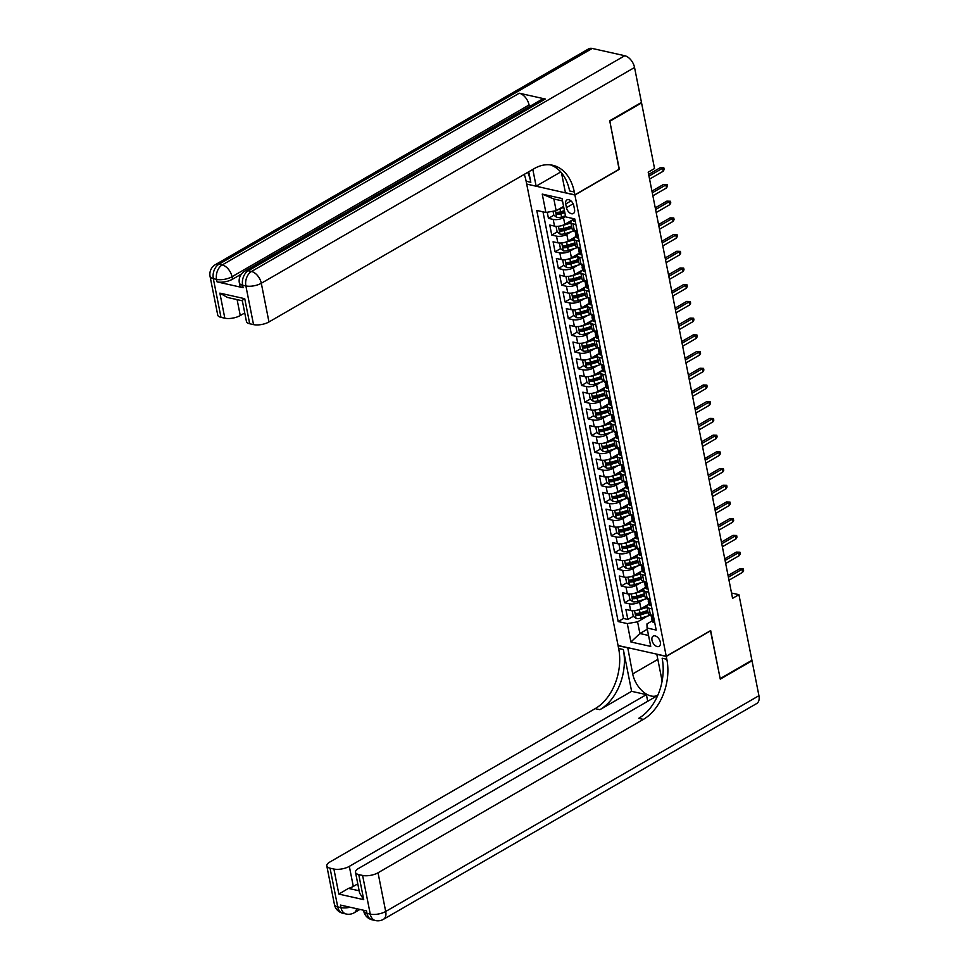 <?xml version="1.0" encoding="UTF-8"?>
<svg xmlns="http://www.w3.org/2000/svg" width="969" height="969" viewBox="0 0 969 969"><rect width="100%" height="100%" fill="white"/><g stroke="black" fill="none" stroke-linecap="round" stroke-linejoin="round"><path stroke-width="1.45" d="M660.325 642.156A5.911 3.597 -120 0 0 653.203 636.112A5.911 3.597 -120 0 0 652.004 640.303A5.911 3.597 -120 0 0 659.126 646.347A5.911 3.597 -120 0 0 660.325 642.156M526.736 184.243L618.065 645.499L666.236 656.255L574.908 195.011L526.93 184.134M547.243 212.247L548.454 218.364L553.917 215.203M558.023 212.829L559.222 212.138M572.715 219.769L564.818 224.336A7.389 2.871 168.8 0 1 554.522 226.116L549.774 225.05L551.761 235.079L557.223 231.918M561.342 229.544L562.529 228.854M576.022 236.484L568.125 241.051A7.389 2.871 -11.2 0 1 557.841 242.819L553.081 241.765L555.067 251.795L560.53 248.633M564.648 246.247L565.835 245.569M579.329 253.2L571.431 257.766A7.389 2.871 -11.2 0 1 561.148 259.535L556.388 258.469L558.374 268.498L563.837 265.349M567.955 262.962L569.142 262.272M582.635 269.903L574.738 274.481A7.389 2.871 -11.2 0 1 564.455 276.25L559.707 275.184L561.693 285.213L567.144 282.052M571.262 279.678L572.449 278.987M585.954 286.618L578.045 291.185A7.389 2.871 -11.2 0 1 567.761 292.965L563.013 291.899L565 301.928L570.462 298.767M574.569 296.393L575.756 295.702M589.261 303.333L581.352 307.9A7.389 2.871 -11.2 0 1 571.068 309.668L566.32 308.614L568.306 318.644L573.769 315.482M577.887 313.096L579.074 312.418M592.568 320.049L584.67 324.615A7.389 2.871 -11.2 0 1 574.387 326.383L569.627 325.318L571.613 335.347L577.076 332.197M581.194 329.811L582.381 329.121M595.874 336.752L587.977 341.318A7.389 2.871 -11.2 0 1 577.694 343.099L572.933 342.033L574.92 352.062L580.383 348.901M584.501 346.527L585.688 345.836M599.181 353.467L591.284 358.033A7.389 2.871 -11.2 0 1 581 359.814L576.252 358.748L578.227 368.777L583.689 365.616M587.808 363.242L588.995 362.551M602.5 370.182L594.591 374.749A7.389 2.871 -11.2 0 1 584.307 376.517L579.559 375.463L581.545 385.48L587.008 382.331M591.114 379.945L592.301 379.267M605.807 386.897L597.897 391.464A7.389 2.871 -11.2 0 1 587.614 393.232L582.866 392.166L584.852 402.196L590.315 399.046M594.433 396.66L595.62 395.97M609.113 403.601L601.216 408.167A7.389 2.871 -11.2 0 1 590.92 409.948L586.172 408.882L588.159 418.911L593.622 415.749M597.74 413.375L598.927 412.685M612.42 420.316L604.523 424.882A7.389 2.871 -11.2 0 1 594.239 426.651L589.479 425.597L591.465 435.626L596.928 432.465M601.046 430.079L602.233 429.4M615.727 437.031L607.829 441.598A7.389 2.871 -11.2 0 1 597.546 443.366L592.798 442.312L594.772 452.329L600.235 449.18M604.353 446.794L605.54 446.115M619.046 453.746L611.136 458.313A7.389 2.871 -11.2 0 1 600.853 460.081L596.105 459.015L598.091 469.044L603.554 465.883M607.66 463.509L608.847 462.819M622.352 470.449L614.443 475.016A7.389 2.871 -11.2 0 1 604.159 476.796L599.411 475.731L601.398 485.76L606.86 482.598M610.979 480.224L612.166 479.534M625.659 487.165L617.762 491.731A7.389 2.871 -11.2 0 1 607.466 493.5L602.718 492.446L604.704 502.475L610.167 499.314M614.285 496.927L615.472 496.249M628.966 503.88L621.068 508.446A7.389 2.871 -11.2 0 1 610.785 510.215L606.025 509.149L608.011 519.178L613.474 516.029M617.592 513.643L618.779 512.952M632.272 520.583L624.375 525.162A7.389 2.871 -11.2 0 1 614.092 526.93L609.344 525.864L611.318 535.893L616.781 532.732M620.899 530.358L622.086 529.668M635.591 537.298L627.682 541.865A7.389 2.871 -11.2 0 1 617.398 543.645L612.65 542.579L614.637 552.609L620.099 549.447M624.206 547.073L625.393 546.383M638.898 554.014L630.989 558.58A7.389 2.871 -11.2 0 1 620.705 560.348L615.957 559.295L617.943 569.312L623.406 566.162M627.524 563.776L628.711 563.098M642.205 570.729L634.307 575.295A7.389 2.871 -11.2 0 1 624.012 577.064L619.264 575.998L621.25 586.027L626.713 582.878M630.831 580.492L632.018 579.801M645.511 587.432L637.614 591.998A7.389 2.871 -11.2 0 1 627.331 593.779L622.57 592.713L624.557 602.742L630.02 599.581M634.138 597.207L635.325 596.516M619.106 169.272L609.816 121.27L641.563 102.92L654.547 168.521L648.2 172.191L732.576 598.345L738.923 594.675L731.522 593.016M565.726 203.975L566.453 207.657A5.729 3.488 -120 0 0 573.357 213.519A5.729 3.488 -120 0 0 574.532 209.461L573.805 205.779A5.729 3.488 -120 0 0 566.901 199.917A5.729 3.488 -120 0 0 565.726 203.975L570.995 200.934M652.137 620.923L646.953 623.915L647.074 628.021L656.195 630.056L574.787 218.946L565.678 216.899L562.032 198.524L542.24 194.103L545.886 212.477L536.778 210.443L618.174 621.565L627.294 623.6L637.578 621.832L639.891 633.52L648.552 635.458M647.074 628.021L650.72 646.408L630.928 641.987L627.294 623.6M644.143 599.411L639.601 602.028A7.389 2.871 168.8 0 1 629.317 603.808L624.557 602.742M648.818 604.147L640.921 608.714L639.601 602.028M640.824 582.696L636.294 585.324A7.389 2.871 168.8 0 1 625.998 587.093L621.25 586.027M637.517 565.981L632.975 568.609A7.389 2.871 168.8 0 1 622.692 570.378L617.943 569.312M634.211 549.266L629.668 551.894A7.389 2.871 168.8 0 1 619.385 553.662L614.637 552.609M630.904 532.562L626.362 535.179A7.389 2.871 168.8 0 1 616.078 536.959L611.318 535.893M627.597 515.847L623.055 518.476A7.389 2.871 168.8 0 1 612.771 520.244L608.011 519.178M624.278 499.132L619.748 501.76A7.389 2.871 168.8 0 1 609.453 503.529L604.704 502.475M620.972 482.417L616.429 485.045A7.389 2.871 168.8 0 1 606.146 486.813L601.398 485.76M617.665 465.714L613.123 468.33A7.389 2.871 168.8 0 1 602.839 470.11L598.091 469.044M614.358 448.998L609.816 451.627A7.389 2.871 168.8 0 1 599.532 453.395L594.772 452.329M611.051 432.283L606.509 434.911A7.389 2.871 168.8 0 1 596.226 436.68L591.465 435.626M607.733 415.58L603.202 418.196A7.389 2.871 168.8 0 1 592.907 419.977L588.159 418.911M604.426 398.865L599.884 401.493A7.389 2.871 168.8 0 1 589.6 403.261L584.852 402.196M601.119 382.149L596.577 384.778A7.389 2.871 168.8 0 1 586.293 386.546L581.545 385.48M597.812 365.434L593.27 368.063A7.389 2.871 168.8 0 1 582.987 369.831L578.227 368.777M594.506 348.731L589.964 351.347A7.389 2.871 168.8 0 1 579.68 353.128L574.92 352.062M591.187 332.016L586.657 334.644A7.389 2.871 168.8 0 1 576.361 336.413L571.613 335.347M587.88 315.3L583.338 317.929A7.389 2.871 168.8 0 1 573.054 319.697L568.306 318.644M584.573 298.585L580.031 301.214A7.389 2.871 168.8 0 1 569.748 302.982L565 301.928M581.267 281.882L576.725 284.498A7.389 2.871 168.8 0 1 566.441 286.279L561.693 285.213M577.96 265.167L573.418 267.795A7.389 2.871 168.8 0 1 563.134 269.564L558.374 268.498M574.641 248.452L570.111 251.08A7.389 2.871 168.8 0 1 559.816 252.848L555.067 251.795M571.335 231.736L566.792 234.365A7.389 2.871 168.8 0 1 556.509 236.133L551.761 235.079M565.581 216.438L563.486 217.65A7.389 2.871 168.8 0 1 553.202 219.43L548.454 218.364M542.991 211.836L623.503 618.476L627.864 619.457L633.326 616.296M640.921 608.714A7.389 2.871 -11.2 0 1 630.637 610.494L625.877 609.428L627.864 619.457M577.209 231.179L574.314 230.537A7.389 2.871 168.8 0 1 572.146 229.035L570.814 222.349A7.389 2.871 168.8 0 1 572.727 219.83M575.889 224.493L572.994 223.851A7.389 2.871 168.8 0 1 570.814 222.349M579.196 241.208L576.301 240.566A7.389 2.871 168.8 0 1 574.132 239.064A7.389 2.871 168.8 0 1 576.034 236.545M574.132 239.064L575.453 245.751A7.389 2.871 -11.2 0 0 577.621 247.24L580.516 247.894M582.502 257.924L579.607 257.269A7.389 2.871 168.8 0 1 577.439 255.768A7.389 2.871 168.8 0 1 579.341 253.26M577.439 255.768L578.759 262.454A7.389 2.871 -11.2 0 0 580.94 263.956L583.835 264.61M585.821 274.627L582.914 273.985A7.389 2.871 168.8 0 1 580.746 272.483A7.389 2.871 168.8 0 1 582.648 269.963M580.746 272.483L582.066 279.169A7.389 2.871 -11.2 0 0 584.246 280.671L587.141 281.313M589.128 291.342L586.233 290.7A7.389 2.871 168.8 0 1 584.053 289.198A7.389 2.871 168.8 0 1 585.966 286.679M584.053 289.198L585.373 295.884A7.389 2.871 -11.2 0 0 587.553 297.386L590.448 298.028M592.434 308.057L589.54 307.403A7.389 2.871 168.8 0 1 587.359 305.913A7.389 2.871 168.8 0 1 589.273 303.394M587.359 305.913L588.692 312.599A7.389 2.871 -11.2 0 0 590.86 314.089L593.755 314.743M595.741 324.772L592.846 324.118A7.389 2.871 168.8 0 1 590.678 322.616A7.389 2.871 168.8 0 1 592.58 320.097M590.678 322.616L591.998 329.303A7.389 2.871 -11.2 0 0 594.167 330.804L597.061 331.459M599.048 341.476L596.153 340.834A7.389 2.871 168.8 0 1 593.985 339.332A7.389 2.871 168.8 0 1 595.887 336.812M593.985 339.332L595.305 346.018A7.389 2.871 -11.2 0 0 597.473 347.52L600.38 348.162M602.355 358.191L599.46 357.549A7.389 2.871 168.8 0 1 597.292 356.047A7.389 2.871 168.8 0 1 599.193 353.528M597.292 356.047L598.612 362.733A7.389 2.871 -11.2 0 0 600.792 364.235L603.687 364.877M605.673 374.906L602.779 374.252A7.389 2.871 168.8 0 1 600.598 372.762A7.389 2.871 168.8 0 1 602.512 370.243M600.598 372.762L601.919 379.436A7.389 2.871 -11.2 0 0 604.099 380.938L606.994 381.592M608.98 391.621L606.085 390.967A7.389 2.871 168.8 0 1 603.905 389.465A7.389 2.871 168.8 0 1 605.819 386.946M603.905 389.465L605.237 396.151A7.389 2.871 -11.2 0 0 607.406 397.653L610.3 398.295M612.287 408.324L609.392 407.683A7.389 2.871 168.8 0 1 607.212 406.181A7.389 2.871 168.8 0 1 609.126 403.661M607.212 406.181L608.544 412.867A7.389 2.871 -11.2 0 0 610.712 414.369L613.607 415.011M615.594 425.04L612.699 424.398A7.389 2.871 168.8 0 1 610.531 422.896A7.389 2.871 168.8 0 1 612.432 420.376M610.531 422.896L611.851 429.582A7.389 2.871 -11.2 0 0 614.019 431.072L616.926 431.726M618.9 441.755L616.005 441.101A7.389 2.871 168.8 0 1 613.837 439.611A7.389 2.871 168.8 0 1 615.739 437.092M613.837 439.611L615.158 446.285A7.389 2.871 -11.2 0 0 617.338 447.787L620.233 448.441M622.219 458.458L619.324 457.816A7.389 2.871 168.8 0 1 617.144 456.314A7.389 2.871 168.8 0 1 619.046 453.795M617.144 456.314L618.464 463A7.389 2.871 -11.2 0 0 620.644 464.502L623.539 465.144M625.526 475.173L622.631 474.531A7.389 2.871 168.8 0 1 620.451 473.029A7.389 2.871 168.8 0 1 622.364 470.51M620.451 473.029L621.783 479.716A7.389 2.871 -11.2 0 0 623.951 481.218L626.846 481.859M628.833 491.889L625.938 491.247A7.389 2.871 168.8 0 1 623.757 489.745A7.389 2.871 168.8 0 1 625.671 487.225M623.757 489.745L625.09 496.431A7.389 2.871 -11.2 0 0 627.258 497.921L630.153 498.575M632.139 508.604L629.244 507.95A7.389 2.871 168.8 0 1 627.076 506.448A7.389 2.871 168.8 0 1 628.978 503.941M627.076 506.448L628.396 513.134A7.389 2.871 -11.2 0 0 630.565 514.636L633.472 515.29M635.446 525.307L632.551 524.665A7.389 2.871 168.8 0 1 630.383 523.163A7.389 2.871 168.8 0 1 632.285 520.644M630.383 523.163L631.703 529.849A7.389 2.871 -11.2 0 0 633.883 531.351L636.778 531.993M638.765 542.022L635.87 541.38A7.389 2.871 168.8 0 1 633.69 539.878A7.389 2.871 168.8 0 1 635.591 537.359M633.69 539.878L635.01 546.564A7.389 2.871 -11.2 0 0 637.19 548.066L640.085 548.708M642.072 558.738L639.177 558.083A7.389 2.871 168.8 0 1 636.996 556.594A7.389 2.871 168.8 0 1 638.91 554.074M636.996 556.594L638.329 563.28A7.389 2.871 -11.2 0 0 640.497 564.77L643.392 565.424M645.378 575.453L642.483 574.799A7.389 2.871 168.8 0 1 640.303 573.297A7.389 2.871 168.8 0 1 642.217 570.777M640.303 573.297L641.635 579.983A7.389 2.871 -11.2 0 0 643.804 581.485L646.698 582.139M648.685 592.156L645.79 591.514A7.389 2.871 168.8 0 1 643.622 590.012A7.389 2.871 168.8 0 1 645.524 587.493M643.622 590.012L644.942 596.698A7.389 2.871 -11.2 0 0 647.11 598.2L650.005 598.842M651.992 608.871L649.097 608.229A7.389 2.871 168.8 0 1 646.929 606.727A7.389 2.871 168.8 0 1 648.83 604.208M646.929 606.727L648.249 613.413A7.389 2.871 -11.2 0 0 650.429 614.915L653.324 615.557M562.517 200.946L553.856 199.008L556.17 210.709L545.886 212.477M563.595 206.421L556.17 210.709M641.563 102.92L640.86 102.762M666.236 656.255L710.665 630.577L720.173 678.615L751.92 660.264L738.923 594.675M619.336 169.321L574.908 195.011M647.316 629.232L639.891 633.52L630.928 641.987M647.449 616.114L637.578 621.832M637.445 613.922L638.632 613.232M623.503 618.476L618.174 621.565M553.856 199.008L542.24 194.103M575.162 220.823L574.193 221.283A4.893 1.902 168.8 0 1 572.824 220.302L572.449 218.413M648.976 176.104L662.578 168.243L660.24 167.71L663.838 167.831L662.578 168.243L663.171 171.247L649.569 179.108M660.24 167.71L648.636 174.42M663.838 167.831L664.177 169.502L663.171 171.247M553.045 211.254L553.808 215.13L556.751 217.383A4.893 1.902 -11.2 0 0 561.62 216.983L565.46 215.821M559.573 208.747A4.893 1.902 -11.2 0 0 559.961 208.638L563.801 207.463M564.43 210.636L560.591 211.811A4.893 1.902 168.8 0 1 556.86 212.332L557.248 214.343A4.893 1.902 -11.2 0 0 560.99 213.81L564.83 212.635M564.648 211.69L560.215 213.047A2.495 0.969 168.8 0 1 559.077 213.277L557.248 214.343M241.414 274.082L232.512 279.229A11.095 4.3 168.8 0 1 217.08 281.882L243.122 287.708A11.095 4.3 168.8 0 1 239.852 285.455L239.355 282.948A11.095 4.3 -11.2 0 0 242.625 285.201L243.122 287.708M609.719 120.774L619.3 169.151L574.871 194.842L574.302 191.995A46.209 31.977 102.6 0 0 552.645 165.251A46.209 31.977 102.6 0 0 534.294 168.57L268.97 321.95A11.095 4.3 168.8 0 1 253.539 324.615L245.872 285.928L242.625 285.201A11.095 7.679 102.6 0 1 248.258 270.763L251.504 271.49L624.751 55.717A11.095 6.747 60 0 1 634.55 67.491L641.466 102.423L609.719 120.774M574.871 194.842L565.436 192.734L561.487 172.821M528.747 171.779L530.818 182.281A46.209 31.977 102.6 0 0 527.717 172.361M532.817 169.418L536.136 186.181L526.7 184.074L526.131 181.239A46.209 31.977 102.6 0 0 524.253 174.372M249.699 323.755A11.095 4.3 168.8 0 1 246.441 321.502L242.335 300.778L227.461 297.459L219.866 293.135L244.733 298.682L249.699 323.755L253.539 324.615M592.204 48.45L218.958 264.222A11.095 6.747 -120 0 0 215.397 264.646L588.631 48.874A11.095 6.747 60 0 1 592.204 48.45L624.751 55.717M545.317 99.032L248.258 270.763A11.095 6.747 -120 0 0 244.685 271.199L541.756 99.456A11.095 6.747 60 0 1 545.317 99.032L519.287 93.218A11.095 6.747 60 0 1 529.074 104.979L529.401 106.602M560.748 171.961L536.136 186.181M244.745 312.951L240.264 315.543A11.095 4.3 168.8 0 1 224.832 318.195L219.866 293.135M217.08 281.882L216.584 279.387L213.325 278.648L220.993 317.347L224.832 318.195M220.993 317.347A11.095 4.3 168.8 0 1 217.734 315.095L210.067 276.407A11.095 4.3 -11.2 0 0 213.325 278.648A11.095 7.679 102.6 0 1 218.958 264.222L222.216 264.949L519.287 93.218M574.302 191.995L569.615 190.954A46.209 31.977 102.6 0 0 550.271 164.851M244.733 298.682L242.771 299.99M751.314 660.616L752.017 660.773L758.933 695.694L385.698 911.478A11.095 6.747 -120 0 1 383.433 919.327A11.095 11.095 0 0 1 375.463 920.55A11.095 7.679 -77.4 0 1 370.267 914.13L362.6 875.443A11.095 4.3 -11.2 0 0 378.031 872.778L385.698 911.478A11.095 4.3 168.8 0 1 370.267 914.13L367.009 913.404L366.512 910.896L340.47 905.082L340.967 907.59L337.721 906.863A11.095 4.3 168.8 0 1 334.45 904.61L326.795 865.923A11.095 4.3 -11.2 0 0 330.054 868.176L337.721 906.863A11.095 7.679 102.6 0 0 342.917 913.282A11.095 11.095 0 0 1 334.45 904.61M752.017 660.773L720.282 679.124L710.471 630.686M627.73 647.655L632.709 673.927A20.797 12.658 -120 0 0 657.769 695.197A20.797 12.658 -120 0 0 657.878 695.136M662.118 681.074A20.797 12.658 -120 0 0 662.009 680.468L656.825 654.317L666.26 656.425L666.829 659.271A46.209 31.977 -77.4 0 1 643.368 719.398L378.031 872.778M627.537 647.776L618.089 645.657L618.658 648.503A46.209 31.977 -77.4 0 1 595.196 708.63L329.86 862.022A11.095 4.3 -11.2 0 0 326.795 865.923M631.618 691.333L623.346 649.545A46.209 31.977 -77.4 0 1 599.884 709.683L631.618 691.333L646.396 694.628L647.704 701.277M657.03 697.014L655.638 696.699L358.566 868.43A11.095 4.3 -11.2 0 0 355.502 872.33A11.095 4.3 -11.2 0 0 358.76 874.583L363.726 899.656L338.859 894.096L348.44 888.391L359.16 890.79M338.859 894.096L333.893 869.023L330.054 868.176M333.893 869.023A11.095 4.3 -11.2 0 0 349.324 866.371L353.297 886.429A11.095 4.3 168.8 0 1 348.44 888.391M646.396 694.628L349.324 866.371M758.933 695.694A11.095 6.747 60 0 1 756.668 703.555L383.433 919.327M710.701 630.734L666.26 656.425M362.6 875.443L358.76 874.583M357.779 883.837L353.297 886.429M666.829 659.271L662.142 658.217A46.209 31.977 -77.4 0 1 638.68 718.344L643.368 719.398M355.502 872.33L359.608 893.067L363.726 899.656M578.469 237.538L577.5 237.999A4.893 1.902 168.8 0 1 576.131 237.017L575.501 233.844A4.893 1.902 -11.2 0 0 576.058 234.51L576.313 234.522M575.937 232.742L575.707 233.069A4.893 1.902 -11.2 0 0 575.501 233.844M576.494 234.256L575.659 232.512A4.893 1.902 168.8 0 1 575.101 231.833L574.871 230.658L564.927 233.699A4.893 1.902 -11.2 0 1 560.058 234.098L557.127 231.845L556.133 226.831L556.993 226.334M652.282 192.819L665.885 184.946L663.547 184.425L667.144 184.546L665.885 184.946L666.478 187.962L652.876 195.823M663.547 184.425L651.955 191.123M667.144 184.546L667.484 186.218L666.478 187.962M581.775 254.241L580.819 254.702A4.893 1.902 168.8 0 1 579.438 253.733L578.808 250.559A4.893 1.902 -11.2 0 0 579.365 251.225L579.619 251.237M579.256 249.457L579.014 249.784A4.893 1.902 -11.2 0 0 578.808 250.559M579.801 250.971L578.965 249.215A4.893 1.902 168.8 0 1 578.408 248.548L578.178 247.374L568.234 250.414A4.893 1.902 -11.2 0 1 563.364 250.814L560.433 248.561L559.44 243.546L560.3 243.049M655.589 209.522L669.191 201.661L666.854 201.14L670.463 201.261L669.191 201.661L669.797 204.665L656.195 212.538M666.854 201.14L655.262 207.838M670.463 201.261L670.79 202.933L669.797 204.665M585.082 270.957L584.125 271.417A4.893 1.902 168.8 0 1 582.744 270.436L582.115 267.262A4.893 1.902 -11.2 0 0 582.672 267.941L582.938 267.953M582.563 266.172L582.333 266.499A4.893 1.902 -11.2 0 0 582.115 267.262M583.108 267.686L582.272 265.93A4.893 1.902 168.8 0 1 581.715 265.264L581.485 264.077M658.908 226.237L672.51 218.376L670.16 217.855L673.77 217.977L672.51 218.376L673.104 221.38L659.501 229.241M670.16 217.855L658.569 224.554M673.77 217.977L674.097 219.648L673.104 221.38M588.401 287.672L587.432 288.132A4.893 1.902 168.8 0 1 586.051 287.151L585.421 283.978A4.893 1.902 -11.2 0 0 585.979 284.644L586.245 284.656M585.87 282.875L585.639 283.214A4.893 1.902 -11.2 0 0 585.421 283.978M586.415 284.401L585.591 282.645A4.893 1.902 168.8 0 1 585.034 281.967L584.791 280.792M662.215 242.953L675.817 235.092L673.467 234.559L677.077 234.68L675.817 235.092L676.41 238.095L662.808 245.956M673.467 234.559L661.875 241.269M677.077 234.68L677.404 236.351L676.41 238.095M560.954 225.813A4.893 1.902 -11.2 0 0 563.268 225.341L570.947 223.003M566.526 223.355L570.802 222.046M557.175 226.334L556.133 226.831M571.577 226.177L563.897 228.514A4.893 1.902 168.8 0 1 560.167 229.047L560.567 231.046A4.893 1.902 -11.2 0 0 564.297 230.525L571.976 228.175M571.783 227.23L563.534 229.762A2.495 0.969 168.8 0 1 562.383 229.992L560.567 231.046M564.261 242.529A4.893 1.902 -11.2 0 0 566.586 242.056L574.254 239.706M569.833 240.058L574.108 238.749M560.482 243.037L559.44 243.546M574.883 242.892L567.216 245.23A4.893 1.902 168.8 0 1 563.473 245.751L563.873 247.761A4.893 1.902 -11.2 0 0 567.604 247.24L575.283 244.891M575.089 243.946L566.841 246.465A2.495 0.969 168.8 0 1 565.702 246.707L563.873 247.761M563.788 259.753L562.747 260.249L563.74 265.264L566.671 267.517A4.893 1.902 -11.2 0 0 571.54 267.129L581.485 264.089M567.568 259.244A4.893 1.902 -11.2 0 0 569.893 258.771L577.56 256.422M573.139 256.773L577.415 255.465M578.19 259.595L570.523 261.945A4.893 1.902 168.8 0 1 566.78 262.466L567.18 264.476A4.893 1.902 -11.2 0 0 570.923 263.943L578.59 261.606M578.408 260.661L570.147 263.18A2.495 0.969 168.8 0 1 569.009 263.423L567.18 264.476M562.747 260.249L563.607 259.753M567.107 276.468L566.053 276.964L567.047 281.979L569.99 284.232A4.893 1.902 -11.2 0 0 574.859 283.832L584.791 280.804M570.874 275.947A4.893 1.902 -11.2 0 0 573.2 275.475L580.879 273.137M576.458 273.488L580.722 272.18M581.497 276.31L573.83 278.66A4.893 1.902 168.8 0 1 570.087 279.181L570.487 281.192A4.893 1.902 -11.2 0 0 574.229 280.659L581.897 278.321M581.715 277.376L573.454 279.896A2.495 0.969 168.8 0 1 572.316 280.126L570.487 281.192M566.053 276.964L566.913 276.468M591.708 304.375L590.739 304.847A4.893 1.902 168.8 0 1 589.358 303.866L588.74 300.693A4.893 1.902 -11.2 0 0 589.285 301.359L589.552 301.371M589.176 299.591L588.946 299.918A4.893 1.902 -11.2 0 0 588.74 300.693M589.721 301.105L588.898 299.348A4.893 1.902 168.8 0 1 588.34 298.682L588.11 297.507L578.166 300.547A4.893 1.902 -11.2 0 1 573.297 300.947L570.353 298.694L569.36 293.68L570.232 293.183M665.521 259.668L679.124 251.795L676.786 251.274L680.383 251.395L679.124 251.795L679.717 254.811L666.115 262.672M676.786 251.274L665.182 257.972M680.383 251.395L680.722 253.066L679.717 254.811M574.193 292.662A4.893 1.902 -11.2 0 0 576.507 292.19L584.186 289.852M579.765 290.191L584.041 288.895M570.414 293.183L569.36 293.68M584.816 293.026L577.136 295.363A4.893 1.902 168.8 0 1 573.406 295.896L573.793 297.895A4.893 1.902 -11.2 0 0 577.536 297.374L585.203 295.024M585.022 294.079L576.761 296.611A2.495 0.969 168.8 0 1 575.622 296.841L573.793 297.895M595.014 321.09L594.045 321.551A4.893 1.902 168.8 0 1 592.677 320.582L592.047 317.396A4.893 1.902 -11.2 0 0 592.604 318.074L592.858 318.086M592.483 316.306L592.253 316.633A4.893 1.902 -11.2 0 0 592.047 317.396M593.04 317.82L592.204 316.064A4.893 1.902 168.8 0 1 591.647 315.397L591.417 314.222L581.473 317.263A4.893 1.902 -11.2 0 1 576.603 317.662L573.672 315.409L572.679 310.395L573.539 309.898M668.828 276.371L682.43 268.51L680.093 267.989L683.69 268.11L682.43 268.51L683.024 271.514L669.422 279.387M680.093 267.989L668.501 274.687M683.69 268.11L684.029 269.782L683.024 271.514M577.5 309.377A4.893 1.902 -11.2 0 0 579.813 308.905L587.493 306.555M583.072 306.907L587.347 305.598M573.721 309.886L572.679 310.395M588.122 309.741L580.443 312.079A4.893 1.902 168.8 0 1 576.712 312.599L577.112 314.61A4.893 1.902 -11.2 0 0 580.843 314.089L588.522 311.739M588.328 310.795L580.068 313.314A2.495 0.969 168.8 0 1 578.929 313.556L577.112 314.61M598.321 337.806L597.352 338.266A4.893 1.902 168.8 0 1 595.983 337.285L595.354 334.111A4.893 1.902 -11.2 0 0 595.911 334.777L596.165 334.789M595.802 333.021L595.56 333.348A4.893 1.902 -11.2 0 0 595.354 334.111M596.347 334.535L595.511 332.779A4.893 1.902 168.8 0 1 594.954 332.113L594.724 330.926L584.779 333.978A4.893 1.902 -11.2 0 1 579.91 334.366L576.979 332.113L575.986 327.098L576.846 326.601M672.135 293.086L685.737 285.225L683.399 284.692L687.009 284.825L685.737 285.225L686.343 288.229L672.728 296.09M683.399 284.692L671.808 291.403M687.009 284.825L687.336 286.485L686.343 288.229M580.806 326.081A4.893 1.902 -11.2 0 0 583.132 325.62L590.799 323.271M586.378 323.622L590.654 322.314M577.027 326.601L575.986 327.098M591.429 326.444L583.762 328.794A4.893 1.902 168.8 0 1 580.019 329.315L580.419 331.325A4.893 1.902 -11.2 0 0 584.15 330.792L591.829 328.455M591.635 327.51L583.386 330.029A2.495 0.969 168.8 0 1 582.248 330.272L580.419 331.325M601.628 354.521L600.671 354.981A4.893 1.902 168.8 0 1 599.29 354L598.66 350.826A4.893 1.902 -11.2 0 0 599.217 351.493L599.484 351.505M599.108 349.724L598.878 350.063A4.893 1.902 -11.2 0 0 598.66 350.826M599.654 351.238L598.818 349.494A4.893 1.902 168.8 0 1 598.261 348.816L598.03 347.641L588.086 350.681A4.893 1.902 -11.2 0 1 583.217 351.081L580.286 348.828L579.292 343.813L580.152 343.317M675.441 309.801L689.056 301.928L686.706 301.407L690.316 301.529L689.056 301.928L689.649 304.944L676.047 312.805M686.706 301.407L675.114 308.118M690.316 301.529L690.643 303.2L689.649 304.944M584.113 342.796A4.893 1.902 -11.2 0 0 586.439 342.323L594.106 339.986M589.685 340.337L593.961 339.029M580.334 343.317L579.292 343.813M594.736 343.159L587.069 345.509A4.893 1.902 168.8 0 1 583.326 346.03L583.726 348.028A4.893 1.902 -11.2 0 0 587.468 347.508L595.136 345.17M594.954 344.225L586.693 346.745A2.495 0.969 168.8 0 1 585.555 346.975L583.726 348.028M604.947 371.224L603.978 371.696A4.893 1.902 168.8 0 1 602.597 370.715L601.967 367.542A4.893 1.902 -11.2 0 0 602.524 368.208L602.791 368.22M602.415 366.439L602.185 366.767A4.893 1.902 -11.2 0 0 601.967 367.542M602.96 367.954L602.124 366.197A4.893 1.902 168.8 0 1 601.579 365.531L601.337 364.356L591.405 367.396A4.893 1.902 -11.2 0 1 586.536 367.796L583.592 365.543L582.599 360.529L583.459 360.032M678.76 326.505L692.363 318.644L690.013 318.123L693.622 318.244L692.363 318.644L692.956 321.66L679.354 329.521M690.013 318.123L678.421 324.821M693.622 318.244L693.949 319.915L692.956 321.66M587.42 359.511A4.893 1.902 -11.2 0 0 589.746 359.039L597.425 356.701M593.004 357.04L597.267 355.744M583.653 360.02L582.599 360.529M598.043 359.874L590.375 362.212A4.893 1.902 168.8 0 1 586.633 362.745L587.032 364.744A4.893 1.902 -11.2 0 0 590.775 364.223L598.442 361.873M598.261 360.928L590 363.46A2.495 0.969 168.8 0 1 588.861 363.69L587.032 364.744M608.253 387.939L607.284 388.399A4.893 1.902 168.8 0 1 605.904 387.43L605.286 384.245A4.893 1.902 -11.2 0 0 605.831 384.923L606.097 384.935M605.722 383.155L605.492 383.482A4.893 1.902 -11.2 0 0 605.286 384.245M606.267 384.669L605.443 382.912A4.893 1.902 168.8 0 1 604.886 382.246L604.656 381.059L594.712 384.112A4.893 1.902 -11.2 0 1 589.842 384.511L586.899 382.258L585.906 377.244L586.778 376.735M682.067 343.22L695.669 335.359L693.332 334.838L696.929 334.959L695.669 335.359L696.263 338.363L682.66 346.236M693.332 334.838L681.728 341.536M696.929 334.959L697.268 336.631L696.263 338.363M590.739 376.226A4.893 1.902 -11.2 0 0 593.052 375.754L600.732 373.404M596.31 373.755L600.586 372.447M586.96 376.735L585.906 377.244M601.361 376.59L593.682 378.927A4.893 1.902 168.8 0 1 589.951 379.448L590.339 381.459A4.893 1.902 -11.2 0 0 594.082 380.938L601.749 378.588M601.567 377.644L593.307 380.163A2.495 0.969 168.8 0 1 592.168 380.405L590.339 381.459M611.56 404.654L610.591 405.115A4.893 1.902 168.8 0 1 609.222 404.134L608.593 400.96A4.893 1.902 -11.2 0 0 609.15 401.626L609.404 401.638M609.029 399.858L608.798 400.197A4.893 1.902 -11.2 0 0 608.593 400.96M609.586 401.384L608.75 399.628A4.893 1.902 168.8 0 1 608.193 398.962L607.963 397.774L598.018 400.815A4.893 1.902 -11.2 0 1 593.149 401.214L590.218 398.962L589.225 393.947L590.085 393.45M685.374 359.935L698.976 352.074L696.638 351.541L700.236 351.662L698.976 352.074L699.57 355.078L685.967 362.939M696.638 351.541L685.047 358.251M700.236 351.662L700.575 353.334L699.57 355.078M594.045 392.929A4.893 1.902 -11.2 0 0 596.359 392.469L604.038 390.119M599.617 390.471L603.893 389.163M590.266 393.45L589.225 393.947M604.668 393.293L596.989 395.643A4.893 1.902 168.8 0 1 593.258 396.164L593.658 398.174A4.893 1.902 -11.2 0 0 597.388 397.641L605.068 395.304M604.874 394.359L596.613 396.878A2.495 0.969 168.8 0 1 595.475 397.108L593.658 398.174M614.867 421.37L613.898 421.83A4.893 1.902 168.8 0 1 612.529 420.849L611.899 417.675A4.893 1.902 -11.2 0 0 612.456 418.342L612.711 418.354M612.335 416.573L612.105 416.912A4.893 1.902 -11.2 0 0 611.899 417.675M612.892 418.087L612.057 416.343A4.893 1.902 168.8 0 1 611.5 415.665L611.269 414.49L601.325 417.53A4.893 1.902 -11.2 0 1 596.456 417.93L593.525 415.677L592.531 410.662L593.391 410.166M688.68 376.65L702.283 368.777L699.945 368.256L703.555 368.377L702.283 368.777L702.888 371.793L689.274 379.654M699.945 368.256L688.353 374.967M703.555 368.377L703.882 370.049L702.888 371.793M597.352 409.645A4.893 1.902 -11.2 0 0 599.678 409.172L607.345 406.835M602.924 407.186L607.2 405.878M593.573 410.166L592.531 410.662M607.975 410.008L600.308 412.346A4.893 1.902 168.8 0 1 596.565 412.879L596.965 414.877A4.893 1.902 -11.2 0 0 600.695 414.357L608.375 412.019M608.181 411.074L599.932 413.593A2.495 0.969 168.8 0 1 598.794 413.824L596.965 414.877M618.174 438.073L617.217 438.545A4.893 1.902 168.8 0 1 615.836 437.564L615.206 434.391A4.893 1.902 -11.2 0 0 615.763 435.057L616.03 435.069M615.654 433.288L615.424 433.615A4.893 1.902 -11.2 0 0 615.206 434.391M616.199 434.802L615.363 433.046A4.893 1.902 168.8 0 1 614.806 432.38L614.576 431.205L604.632 434.245A4.893 1.902 -11.2 0 1 599.763 434.645L596.831 432.392L595.838 427.377L596.698 426.881M691.987 393.353L705.602 385.492L703.252 384.972L706.861 385.093L705.602 385.492L706.195 388.496L692.593 396.369M703.252 384.972L691.66 391.67M706.861 385.093L707.188 386.764L706.195 388.496M600.659 426.36A4.893 1.902 -11.2 0 0 602.984 425.888L610.652 423.55M606.231 423.889L610.506 422.593M596.88 426.869L595.838 427.377M611.282 426.723L603.614 429.061A4.893 1.902 168.8 0 1 599.872 429.594L600.271 431.593A4.893 1.902 -11.2 0 0 604.014 431.072L611.681 428.722M611.5 427.777L603.239 430.309A2.495 0.969 168.8 0 1 602.1 430.539L600.271 431.593M621.492 454.788L620.523 455.248A4.893 1.902 168.8 0 1 619.143 454.267L618.513 451.094A4.893 1.902 -11.2 0 0 619.07 451.772L619.336 451.784M618.961 450.004L618.731 450.331A4.893 1.902 -11.2 0 0 618.513 451.094M619.506 451.518L618.67 449.761A4.893 1.902 168.8 0 1 618.125 449.095L617.883 447.908L607.951 450.96A4.893 1.902 -11.2 0 1 603.081 451.348L600.138 449.095L599.145 444.093L600.005 443.584M695.306 410.069L708.908 402.208L706.558 401.687L710.168 401.808L708.908 402.208L709.502 405.212L695.899 413.073M706.558 401.687L694.967 408.385M710.168 401.808L710.495 403.479L709.502 405.212M603.966 443.075A4.893 1.902 -11.2 0 0 606.291 442.603L613.971 440.253M609.549 440.604L613.813 439.296M600.199 443.584L599.145 444.093M614.588 443.427L606.921 445.776A4.893 1.902 168.8 0 1 603.178 446.297L603.578 448.308A4.893 1.902 -11.2 0 0 607.321 447.787L614.988 445.437M614.806 444.492L606.546 447.012A2.495 0.969 168.8 0 1 605.407 447.254L603.578 448.308M624.799 471.503L623.83 471.964A4.893 1.902 168.8 0 1 622.449 470.982L621.832 467.809A4.893 1.902 -11.2 0 0 622.377 468.475L622.643 468.487M622.268 466.707L622.037 467.046A4.893 1.902 -11.2 0 0 621.832 467.809M622.813 468.233L621.989 466.477A4.893 1.902 168.8 0 1 621.432 465.798L621.19 464.623L611.257 467.664A4.893 1.902 -11.2 0 1 606.388 468.063L603.445 465.81L602.452 460.796L603.324 460.299M698.613 426.784L712.215 418.923L709.877 418.39L713.475 418.511L712.215 418.923L712.809 421.927L699.206 429.788M709.877 418.39L698.274 425.1M713.475 418.511L713.814 420.183L712.809 421.927M607.284 459.778A4.893 1.902 -11.2 0 0 609.598 459.318L617.277 456.968M612.856 457.32L617.132 456.011M603.505 460.299L602.452 460.796M617.907 460.142L610.228 462.492A4.893 1.902 168.8 0 1 606.497 463.012L606.885 465.023A4.893 1.902 -11.2 0 0 610.627 464.49L618.295 462.152M618.113 461.208L609.852 463.727A2.495 0.969 168.8 0 1 608.714 463.957L606.885 465.023M628.106 488.219L627.137 488.679A4.893 1.902 168.8 0 1 625.768 487.698L625.138 484.524A4.893 1.902 -11.2 0 0 625.695 485.19L625.95 485.203M625.574 483.422L625.344 483.749A4.893 1.902 -11.2 0 0 625.138 484.524M626.119 484.936L625.296 483.192A4.893 1.902 168.8 0 1 624.739 482.514L624.508 481.339L614.564 484.379A4.893 1.902 -11.2 0 1 609.695 484.779L606.764 482.526L605.77 477.511L606.63 477.014M701.919 443.499L715.522 435.626L713.184 435.105L716.781 435.226L715.522 435.626L716.115 438.642L702.513 446.503M713.184 435.105L701.58 441.803M716.781 435.226L717.121 436.898L716.115 438.642M610.591 476.494A4.893 1.902 -11.2 0 0 612.905 476.021L620.584 473.684M616.163 474.035L620.439 472.727M606.812 477.014L605.77 477.511M621.214 476.857L613.534 479.195A4.893 1.902 168.8 0 1 609.804 479.728L610.204 481.726A4.893 1.902 -11.2 0 0 613.934 481.205L621.614 478.856M621.42 477.911L613.159 480.442A2.495 0.969 168.8 0 1 612.02 480.672L610.204 481.726M631.413 504.922L630.444 505.382A4.893 1.902 168.8 0 1 629.075 504.413L628.445 501.239A4.893 1.902 -11.2 0 0 629.002 501.906L629.256 501.918M628.881 500.137L628.651 500.464A4.893 1.902 -11.2 0 0 628.445 501.239M629.438 501.651L628.602 499.895A4.893 1.902 168.8 0 1 628.045 499.229L627.815 498.054L617.871 501.094A4.893 1.902 -11.2 0 1 613.002 501.494L610.07 499.241L609.077 494.226L609.937 493.73M705.226 460.202L718.828 452.341L716.491 451.82L720.1 451.942L718.828 452.341L719.434 455.345L705.82 463.218M716.491 451.82L704.899 458.519M720.1 451.942L720.427 453.613L719.434 455.345M613.898 493.209A4.893 1.902 -11.2 0 0 616.223 492.736L623.891 490.387M619.47 490.738L623.745 489.43M610.119 493.718L609.077 494.226M624.52 493.572L616.853 495.91A4.893 1.902 168.8 0 1 613.111 496.431L613.51 498.441A4.893 1.902 -11.2 0 0 617.241 497.921L624.92 495.571M624.726 494.626L616.478 497.145A2.495 0.969 168.8 0 1 615.339 497.388L613.51 498.441M634.719 521.637L633.762 522.097A4.893 1.902 168.8 0 1 632.382 521.116L631.752 517.943A4.893 1.902 -11.2 0 0 632.309 518.621L632.575 518.633M632.2 516.852L631.97 517.18A4.893 1.902 -11.2 0 0 631.752 517.943M632.745 518.367L631.909 516.61A4.893 1.902 168.8 0 1 631.352 515.944L631.122 514.757L621.177 517.809A4.893 1.902 -11.2 0 1 616.308 518.197L613.377 515.944L612.384 510.929L613.244 510.433M708.533 476.918L722.147 469.057L719.797 468.536L723.407 468.657L722.147 469.057L722.741 472.06L709.138 479.921M719.797 468.536L708.206 475.234M723.407 468.657L723.734 470.328L722.741 472.06M617.205 509.924A4.893 1.902 -11.2 0 0 619.53 509.452L627.197 507.102M622.776 507.453L627.052 506.145M613.425 510.433L612.384 510.929M627.827 510.275L620.16 512.625A4.893 1.902 168.8 0 1 616.417 513.146L616.817 515.157A4.893 1.902 -11.2 0 0 620.548 514.624L628.227 512.286M628.045 511.341L619.785 513.861A2.495 0.969 168.8 0 1 618.646 514.103L616.817 515.157M638.038 538.352L637.069 538.812A4.893 1.902 168.8 0 1 635.688 537.831L635.058 534.658A4.893 1.902 -11.2 0 0 635.616 535.324L635.882 535.336M635.507 533.556L635.276 533.895A4.893 1.902 -11.2 0 0 635.058 534.658M636.052 535.082L635.216 533.325A4.893 1.902 168.8 0 1 634.671 532.647L634.429 531.472L624.496 534.513A4.893 1.902 -11.2 0 1 619.627 534.912L616.684 532.659L615.69 527.645L616.55 527.148M711.852 493.633L725.454 485.772L723.104 485.239L726.714 485.36L725.454 485.772L726.047 488.776L712.445 496.637M723.104 485.239L711.512 491.949M726.714 485.36L727.041 487.032L726.047 488.776M620.511 526.627A4.893 1.902 -11.2 0 0 622.837 526.155L630.504 523.817M626.095 524.168L630.359 522.86M616.744 527.148L615.69 527.645M631.134 526.991L623.467 529.34A4.893 1.902 168.8 0 1 619.724 529.861L620.124 531.872A4.893 1.902 -11.2 0 0 623.866 531.339L631.534 529.001M631.352 528.057L623.091 530.576A2.495 0.969 168.8 0 1 621.953 530.806L620.124 531.872M641.345 555.055L640.376 555.528A4.893 1.902 168.8 0 1 638.995 554.547L638.377 551.373A4.893 1.902 -11.2 0 0 638.922 552.039L639.189 552.051M638.813 550.271L638.583 550.598A4.893 1.902 -11.2 0 0 638.377 551.373M639.358 551.785L638.535 550.029A4.893 1.902 168.8 0 1 637.977 549.362L637.735 548.188L627.803 551.228A4.893 1.902 -11.2 0 1 622.934 551.627L619.99 549.375L618.997 544.36L619.869 543.863M715.158 510.348L728.761 502.475L726.423 501.954L730.02 502.075L728.761 502.475L729.354 505.491L715.752 513.352M726.423 501.954L714.819 508.652M730.02 502.075L730.347 503.747L729.354 505.491M623.83 543.343A4.893 1.902 -11.2 0 0 626.144 542.87L633.823 540.532M629.402 540.872L633.678 539.576M620.051 543.863L618.997 544.36M634.453 543.706L626.773 546.044A4.893 1.902 168.8 0 1 623.043 546.577L623.43 548.575A4.893 1.902 -11.2 0 0 627.173 548.054L634.84 545.704M634.659 544.76L626.398 547.291A2.495 0.969 168.8 0 1 625.259 547.521L623.43 548.575M644.651 571.771L643.682 572.231A4.893 1.902 168.8 0 1 642.314 571.262L641.684 568.076A4.893 1.902 -11.2 0 0 642.241 568.755L642.495 568.767M642.12 566.986L641.89 567.313A4.893 1.902 -11.2 0 0 641.684 568.076M642.665 568.5L641.841 566.744A4.893 1.902 168.8 0 1 641.284 566.078L641.054 564.903L631.11 567.943A4.893 1.902 -11.2 0 1 626.24 568.343L623.309 566.09L622.316 561.075L623.176 560.579M718.465 527.051L732.067 519.19L729.73 518.669L733.327 518.79L732.067 519.19L732.661 522.194L719.059 530.067M729.73 518.669L718.126 525.368M733.327 518.79L733.666 520.462L732.661 522.194M627.137 560.058A4.893 1.902 -11.2 0 0 629.45 559.585L637.13 557.236M632.709 557.587L636.984 556.279M623.358 560.567L622.316 561.075M637.759 560.421L630.08 562.759A4.893 1.902 168.8 0 1 626.349 563.28L626.749 565.29A4.893 1.902 -11.2 0 0 630.48 564.77L638.159 562.42M637.965 561.475L629.705 563.994A2.495 0.969 168.8 0 1 628.566 564.237L626.749 565.29M647.958 588.486L646.989 588.946A4.893 1.902 168.8 0 1 645.62 587.965L644.991 584.791A4.893 1.902 -11.2 0 0 645.548 585.458L645.802 585.47M645.427 583.701L645.197 584.028A4.893 1.902 -11.2 0 0 644.991 584.791M645.984 585.215L645.148 583.459A4.893 1.902 168.8 0 1 644.591 582.793L644.361 581.606M721.772 543.766L735.374 535.905L733.036 535.372L736.646 535.506L735.374 535.905L735.98 538.909L722.365 546.77M733.036 535.372L721.445 542.083M736.646 535.506L736.973 537.165L735.98 538.909M626.664 577.282L625.623 577.778L626.616 582.793L629.547 585.046A4.893 1.902 -11.2 0 0 634.416 584.658L644.361 581.618M630.444 576.761A4.893 1.902 -11.2 0 0 632.769 576.301L640.436 573.951M636.015 574.302L640.291 572.994M641.066 577.124L633.387 579.474A4.893 1.902 168.8 0 1 629.656 579.995L630.056 582.006A4.893 1.902 -11.2 0 0 633.787 581.473L641.466 579.135M641.272 578.19L633.023 580.71A2.495 0.969 168.8 0 1 631.885 580.952L630.056 582.006M625.623 577.778L626.483 577.282M651.265 605.201L650.308 605.661A4.893 1.902 168.8 0 1 648.927 604.68L648.297 601.507A4.893 1.902 -11.2 0 0 648.855 602.173L649.121 602.185M648.745 600.405L648.515 600.744A4.893 1.902 -11.2 0 0 648.297 601.507M649.291 601.919L648.455 600.174A4.893 1.902 168.8 0 1 647.898 599.496L647.667 598.321M725.078 560.482L738.693 552.609L736.343 552.088L739.953 552.209L738.693 552.609L739.286 555.625L725.684 563.486M736.343 552.088L724.751 558.798M739.953 552.209L740.28 553.88L739.286 555.625M629.971 593.997L628.929 594.494L629.923 599.508L632.854 601.761A4.893 1.902 -11.2 0 0 637.723 601.361L647.667 598.333M633.75 593.476A4.893 1.902 -11.2 0 0 636.076 593.004L643.743 590.666M639.322 591.017L643.598 589.709M644.373 593.84L636.706 596.189A4.893 1.902 168.8 0 1 632.963 596.71L633.363 598.709A4.893 1.902 -11.2 0 0 637.093 598.188L644.773 595.85M644.591 594.905L636.33 597.425A2.495 0.969 168.8 0 1 635.192 597.655L633.363 598.709M628.929 594.494L629.789 593.997M654.584 621.904L653.615 622.377A4.893 1.902 168.8 0 1 652.234 621.395L651.604 618.222A4.893 1.902 -11.2 0 0 652.161 618.888L652.428 618.9M652.052 617.12L651.822 617.447A4.893 1.902 -11.2 0 0 651.604 618.222M652.597 618.634L651.762 616.878A4.893 1.902 168.8 0 1 651.204 616.211L650.974 615.036L641.042 618.077A4.893 1.902 -11.2 0 1 636.161 618.476L633.229 616.223L632.236 611.209L633.096 610.712M728.397 577.185L742 569.324L739.65 568.803L743.259 568.924L742 569.324L742.593 572.34L728.991 580.201M739.65 568.803L728.058 575.501M743.259 568.924L743.586 570.596L742.593 572.34M637.057 610.191A4.893 1.902 -11.2 0 0 639.383 609.719L647.05 607.381M642.641 607.72L646.904 606.424M633.29 610.7L632.236 611.209M647.68 610.555L640.012 612.892A4.893 1.902 168.8 0 1 636.27 613.425L636.669 615.424A4.893 1.902 -11.2 0 0 640.412 614.903L648.079 612.553M647.898 611.609L639.637 614.14A2.495 0.969 168.8 0 1 638.498 614.37L636.669 615.424M637.614 591.998L636.294 585.324M634.307 575.295L632.975 568.609M630.989 558.58L629.668 551.894M627.682 541.865L626.362 535.179M624.375 525.162L623.055 518.476M621.068 508.446L619.748 501.76M617.762 491.731L616.429 485.045M614.443 475.016L613.123 468.33M611.136 458.313L609.816 451.627M607.829 441.598L606.509 434.911M604.523 424.882L603.202 418.196M601.216 408.167L599.884 401.493M597.897 391.464L596.577 384.778M594.591 374.749L593.27 368.063M591.284 358.033L589.964 351.347M587.977 341.318L586.657 334.644M584.67 324.615L583.338 317.929M581.352 307.9L580.031 301.214M578.045 291.185L576.725 284.498M574.738 274.481L573.418 267.795M571.431 257.766L570.111 251.08M568.125 241.051L566.792 234.365M564.818 224.336L563.486 217.65M554.522 226.116L553.202 219.43M630.637 610.494L629.317 603.808M627.331 593.779L625.998 587.093M624.012 577.064L622.692 570.378M620.705 560.348L619.385 553.662M617.398 543.645L616.078 536.959M614.092 526.93L612.771 520.244M610.785 510.215L609.453 503.529M607.466 493.5L606.146 486.813M604.159 476.796L602.839 470.11M600.853 460.081L599.532 453.395M597.546 443.366L596.226 436.68M594.239 426.651L592.907 419.977M590.92 409.948L589.6 403.261M587.614 393.232L586.293 386.546M584.307 376.517L582.987 369.831M581 359.814L579.68 353.128M577.694 343.099L576.361 336.413M574.387 326.383L573.054 319.697M571.068 309.668L569.748 302.982M567.761 292.965L566.441 286.279M564.455 276.25L563.134 269.564M561.148 259.535L559.816 252.848M557.841 242.819L556.509 236.133M574.314 230.537L572.994 223.851M577.621 247.24L576.301 240.566M580.94 263.956L579.607 257.269M584.246 280.671L582.914 273.985M587.553 297.386L586.233 290.7M590.86 314.089L589.54 307.403M594.167 330.804L592.846 324.118M597.473 347.52L596.153 340.834M600.792 364.235L599.46 357.549M604.099 380.938L602.779 374.252M607.406 397.653L606.085 390.967M610.712 414.369L609.392 407.683M614.019 431.072L612.699 424.398M617.338 447.787L616.005 441.101M620.644 464.502L619.324 457.816M623.951 481.218L622.631 474.531M627.258 497.921L625.938 491.247M630.565 514.636L629.244 507.95M633.883 531.351L632.551 524.665M637.19 548.066L635.87 541.38M640.497 564.77L639.177 558.083M643.804 581.485L642.483 574.799M647.11 598.2L645.79 591.514M650.429 614.915L649.097 608.229M573.127 203.793L566.453 207.657M574.254 221.259L573.745 218.703M555.394 210.842L556.678 217.335M560.99 213.81L561.62 216.983M559.961 208.638L560.591 211.811M530.818 182.281L526.131 181.239M634.55 67.491L261.303 283.263L268.97 321.95M529.074 104.979L232.015 276.722L232.512 279.229M237.102 299.615L240.264 315.543M261.303 283.263A11.095 6.747 -120 0 0 251.504 271.49A11.095 7.679 -77.4 0 0 245.872 285.928A11.095 4.3 -11.2 0 0 261.303 283.263M232.015 276.722A11.095 6.747 -120 0 0 222.216 264.949A11.095 7.679 -77.4 0 0 216.584 279.387A11.095 4.3 -11.2 0 0 232.015 276.722M623.346 649.545L618.658 648.503M599.884 709.683L595.196 708.63M350.16 907.238A11.095 4.3 168.8 0 1 340.967 907.59A11.095 7.679 -77.4 0 0 346.175 914.009A11.095 11.095 0 0 0 354.145 912.786A11.095 6.747 -120 0 0 356.556 908.668M363.75 911.151A11.095 11.095 0 0 0 372.205 919.823A11.095 7.679 102.6 0 1 367.009 913.404A11.095 4.3 168.8 0 1 363.75 911.151L363.569 910.242M657.83 659.404L632.709 673.927M577.56 237.962L576.167 230.949M580.867 254.677L579.474 247.664M584.174 271.393L582.793 264.367M587.493 288.108L586.1 281.083M558.435 226.249L559.985 234.038M564.297 230.525L564.927 233.699M563.268 225.341L563.897 228.514M561.754 242.965L563.292 250.753M567.604 247.24L568.234 250.414M566.586 242.056L567.216 245.23M565.06 259.668L566.599 267.468M570.923 263.943L571.54 267.129M569.893 258.771L570.523 261.945M568.367 276.383L569.905 284.171M574.229 280.659L574.859 283.832M573.2 275.475L573.83 278.66M590.799 304.811L589.406 297.798M571.674 293.098L573.224 300.887M577.536 297.374L578.166 300.547M576.507 292.19L577.136 295.363M594.106 321.526L592.713 314.513M574.98 309.814L576.531 317.602M580.843 314.089L581.473 317.263M579.813 308.905L580.443 312.079M597.413 338.242L596.02 331.216M578.299 326.517L579.837 334.317M584.15 330.792L584.779 333.978M583.132 325.62L583.762 328.794M600.719 354.957L599.339 347.932M581.606 343.232L583.144 351.02M587.468 347.508L588.086 350.681M586.439 342.323L587.069 345.509M604.038 371.66L602.645 364.647M584.913 359.947L586.451 367.736M590.775 364.223L591.405 367.396M589.746 359.039L590.375 362.212M607.345 388.375L605.952 381.35M588.219 376.65L589.77 384.451M594.082 380.938L594.712 384.112M593.052 375.754L593.682 378.927M610.652 405.09L609.259 398.065M591.526 393.366L593.076 401.166M597.388 397.641L598.018 400.815M596.359 392.469L596.989 395.643M613.958 421.806L612.565 414.78M594.845 410.081L596.383 417.869M600.695 414.357L601.325 417.53M599.678 409.172L600.308 412.346M617.265 438.509L615.884 431.496M598.152 426.796L599.69 434.584M604.014 431.072L604.632 434.245M602.984 425.888L603.614 429.061M620.572 455.224L619.191 448.199M601.458 443.499L602.997 451.3M607.321 447.787L607.951 450.96M606.291 442.603L606.921 445.776M623.891 471.939L622.498 464.914M604.765 460.214L606.315 468.015M610.627 464.49L611.257 467.664M609.598 459.318L610.228 462.492M627.197 488.642L625.804 481.629M608.072 476.93L609.622 484.718M613.934 481.205L614.564 484.379M612.905 476.021L613.534 479.195M630.504 505.358L629.111 498.345M611.391 493.645L612.929 501.433M617.241 497.921L617.871 501.094M616.223 492.736L616.853 495.91M633.811 522.073L632.418 515.048M614.697 510.348L616.236 518.149M620.548 514.624L621.177 517.809M619.53 509.452L620.16 512.625M637.117 538.788L635.737 531.763M618.004 527.063L619.542 534.852M623.866 531.339L624.496 534.513M622.837 526.155L623.467 529.34M640.436 555.491L639.043 548.478M621.311 543.779L622.861 551.567M627.173 548.054L627.803 551.228M626.144 542.87L626.773 546.044M643.743 572.207L642.35 565.193M624.617 560.494L626.168 568.282M630.48 564.77L631.11 567.943M629.45 559.585L630.08 562.759M647.05 588.922L645.657 581.897M627.936 577.197L629.475 584.997M633.787 581.473L634.416 584.658M632.769 576.301L633.387 579.474M650.356 605.637L648.964 598.612M631.243 593.912L632.781 601.701M637.093 598.188L637.723 601.361M636.076 593.004L636.706 596.189M653.663 622.34L652.282 615.327M634.55 610.627L636.088 618.416M640.412 614.903L641.042 618.077M639.383 609.719L640.012 612.892M244.685 271.199A11.095 11.095 0 0 0 239.355 282.948M215.397 264.646A11.095 11.095 0 0 0 210.067 276.407M359.947 909.431L354.145 912.786M346.175 914.009L342.917 913.282M375.463 920.55L372.205 919.823"/></g></svg>
